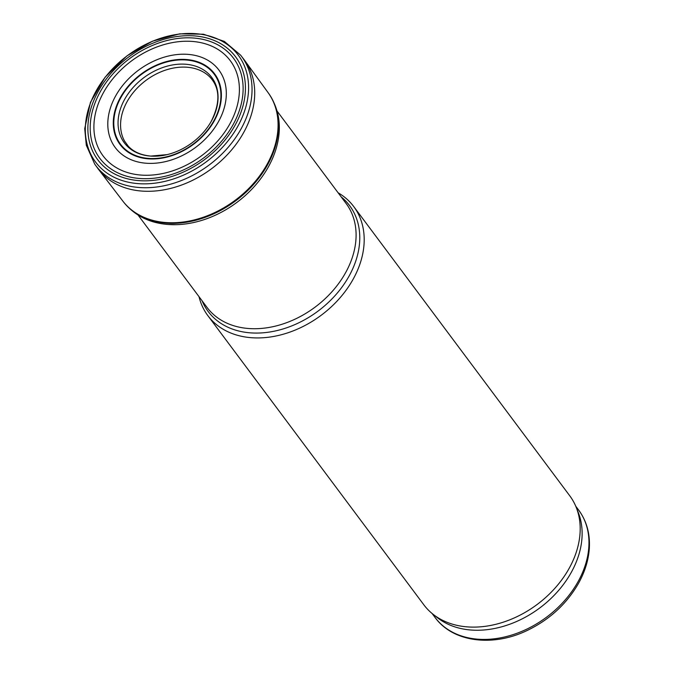 <?xml version="1.0" encoding="UTF-8"?>
<svg xmlns="http://www.w3.org/2000/svg" width="674" height="674" viewBox="0 0 674 674"><rect width="100%" height="100%" fill="white"/><g stroke="black" fill="none" stroke-linecap="round" stroke-linejoin="round"><path stroke-width="1.01" d="M199.007 296.661A91.074 67.577 -36.8 0 0 207.819 315.601A91.074 67.577 -36.8 0 0 321.228 315.238A91.074 67.577 -36.8 0 0 353.757 206.598A91.074 67.577 -36.8 0 0 338.104 192.772M207.819 315.601L423.811 604.78A91.074 67.577 -36.8 0 0 433.104 614.3A91.074 67.577 -36.8 0 0 537.212 604.426A91.074 67.577 -36.8 0 0 576.236 507.396A91.074 67.577 -36.8 0 0 569.749 495.786L353.757 206.598M433.104 614.3L437.333 617.637A89.65 66.515 -36.8 0 0 539.823 607.914A89.65 66.515 -36.8 0 0 578.233 512.4L576.236 507.396M138.313 183.64A89.136 66.136 143.2 0 1 115.035 66.271A89.136 66.136 143.2 0 1 247.484 76.103A89.136 66.136 143.2 0 1 138.313 183.64M268.724 93.501A90.636 67.248 143.2 0 1 257.965 179.225A90.636 67.248 143.2 0 1 166.394 223.136A90.636 67.248 143.2 0 1 123.51 201.956L123.468 201.905A90.653 67.265 143.2 0 0 165.93 222.546A90.653 67.265 143.2 0 0 257.241 178.981A90.653 67.265 143.2 0 0 268.682 93.442L268.707 93.484C280.123 110.376 282.339 129.568 275.363 151.06A89.667 66.532 143.2 0 1 176.815 224.661A89.667 66.532 143.2 0 1 168.323 224.484M150.521 156.082A54.602 40.516 143.2 0 1 122.365 103.906A54.602 40.516 143.2 0 1 191.13 64.99A54.602 40.516 143.2 0 1 210.954 121.876A54.602 40.516 143.2 0 1 167.118 154.624A54.602 40.516 143.2 0 1 150.521 156.082M138.052 215.048L207.053 307.437A86.803 64.409 -36.8 0 0 315.146 307.091A86.803 64.409 -36.8 0 0 346.15 203.548L277.149 111.159M202.082 300.773A88.328 65.538 -36.8 0 0 318.103 311.059A88.328 65.538 -36.8 0 0 341.179 196.884M432.068 613.466L435.042 617.435A89.65 66.515 -36.8 0 0 546.673 617.089A89.65 66.515 -36.8 0 0 578.696 510.142L575.722 506.174M139.029 180.632A86.019 63.819 143.2 0 1 116.56 67.358A86.019 63.819 143.2 0 1 244.367 76.853A86.019 63.819 143.2 0 1 139.029 180.632M139.83 178.5A83.492 61.949 143.2 0 1 118.026 68.554A83.492 61.949 143.2 0 1 242.084 77.763A83.492 61.949 143.2 0 1 139.83 178.5M139.383 187.524A91.074 67.569 143.2 0 1 94.731 164.127L86.314 145.264L84.713 128.624L90.476 102.288L105.144 77.148L126.99 55.841L152.484 41.19L179.663 33.843L203.464 34.222L224.332 41.4L240.618 55.158A91.074 67.569 143.2 0 1 232.454 142.037A91.074 67.569 143.2 0 1 139.383 187.524M240.618 55.158L244.064 59.615A91.142 67.627 143.2 0 1 234.611 146.216A91.142 67.627 143.2 0 1 141.97 191.079A91.142 67.627 143.2 0 1 98.016 168.694L94.731 164.127M167.118 154.624L150.808 156.073C141.035 155.172 133.519 151.869 128.254 146.182L124.564 141.11A53.634 39.791 143.2 0 1 145.879 80.459A53.634 39.791 143.2 0 1 210.086 77.24C220.162 88.142 220.457 103.021 210.954 121.876M148.566 158.415A58.486 43.397 143.2 0 1 133.292 81.394A58.486 43.397 143.2 0 1 220.196 87.847A58.486 43.397 143.2 0 1 148.566 158.415M148.364 158.837A59.042 43.81 143.2 0 1 132.947 81.099A59.042 43.81 143.2 0 1 220.668 87.612A59.042 43.81 143.2 0 1 148.364 158.837M146.266 163.243A64.721 48.023 143.2 0 1 129.366 78.024A64.721 48.023 143.2 0 1 225.52 85.16A64.721 48.023 143.2 0 1 146.266 163.243M141.127 175.08A79.448 58.95 143.2 0 1 120.376 70.475A79.448 58.95 143.2 0 1 238.419 79.237A79.448 58.95 143.2 0 1 141.127 175.08M435.042 617.435C452.785 642.078 492.332 647.192 526.756 630.687C549.015 620.055 566.143 604.494 578.132 584.013C584.653 572.47 588.377 560.768 589.287 548.914C590.289 534.103 586.759 521.179 578.696 510.142M123.468 201.905L98.016 168.694M268.682 93.442L244.064 59.615M176.815 224.661L168.205 224.484C149.426 223.06 134.522 215.545 123.494 201.939"/></g></svg>
